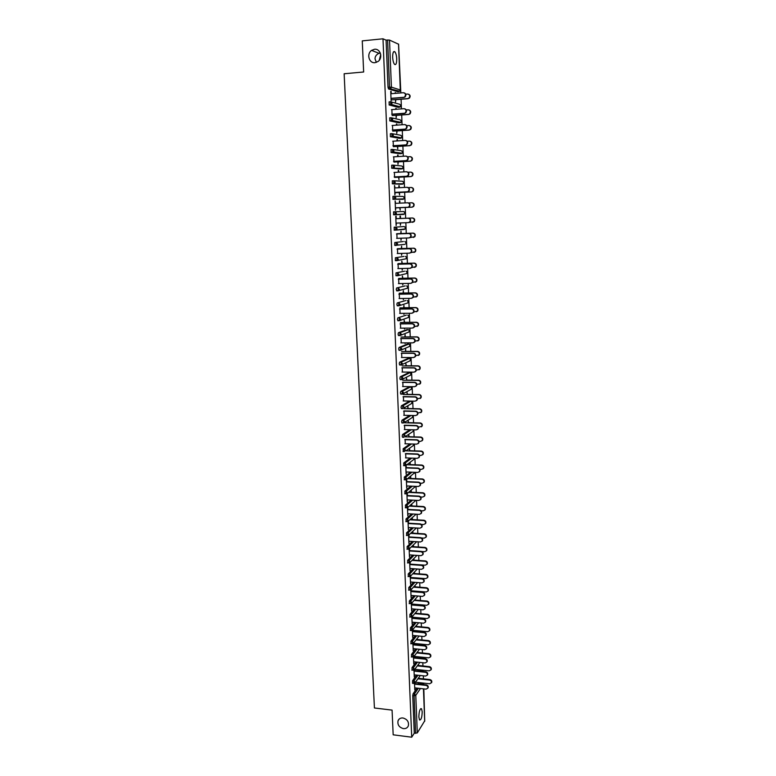 <?xml version="1.0" encoding="UTF-8"?>
<svg xmlns="http://www.w3.org/2000/svg" width="776" height="776" viewBox="0 0 776 776"><rect width="100%" height="100%" fill="white"/><g stroke="black" fill="none" stroke-linecap="round" stroke-linejoin="round"><path stroke-width="1.16" d="M375.031 62.681L378.067 61.469C383.199 57.919 380.385 48.374 374.469 49.266L371.578 50.392C366.32 53.854 369.056 63.564 375.031 62.681M403.413 728.625C405.78 728.819 407.419 727.907 408.321 725.909C409.059 721.864 407.274 719.226 402.957 717.984C400.61 717.8 398.98 718.692 398.078 720.652C397.302 724.706 399.077 727.364 403.413 728.625M380.24 52.875L378.969 53.292C376.273 54.66 374.963 56.532 375.041 58.927L376.37 62.39M379.26 60.285L380.715 54.514M422.212 711.786L421.514 708.75C419.952 708.546 419.059 711.282 418.846 716.946L419.544 719.982C421.116 720.157 421.998 717.431 422.212 711.786M396.73 58.879C396.526 55.484 395.905 53.117 394.858 51.788C393.413 50.877 392.675 52.7 392.666 57.269C392.879 60.664 393.5 63.021 394.528 64.34C395.983 65.242 396.711 63.428 396.73 58.879M424.598 717.082L423.832 688.884M423.667 684.577L423.609 683.113M423.444 678.874L423.327 675.828M423.162 671.531L423.114 670.212M422.949 665.963L422.823 662.714M422.658 658.407L422.61 657.243M422.445 652.994L422.309 649.541M422.144 645.234L422.105 644.216M421.94 639.967L421.805 636.301M421.64 631.984L421.601 631.13M421.436 626.872L421.29 623.002M421.125 618.685L421.096 617.977M420.931 613.719L420.776 609.635M420.611 605.309L420.582 604.766M420.417 600.498L420.252 596.201M419.913 587.219L419.738 582.708M419.399 573.881L419.215 569.148M418.875 560.466L418.691 555.519M418.361 547.002L418.157 541.823M417.837 533.461L417.624 528.068M417.313 519.862L417.09 514.236M416.78 506.195L416.557 500.345M416.256 492.459L416.023 486.377M415.723 478.656L415.48 472.341M415.189 464.795L414.937 458.238M414.646 450.856L414.384 444.066M414.112 436.849L413.841 429.826M413.569 422.784L413.288 415.509M413.016 408.642L412.735 401.124M412.473 394.431L412.172 386.671M411.92 380.143L411.61 372.14M411.367 365.797L411.047 357.532M410.814 351.373L410.485 342.856M410.252 336.871L409.912 328.112M409.689 322.312L409.34 313.281M409.127 307.665L408.768 298.382M408.554 292.95L408.186 283.405M407.992 278.167L407.604 268.35M407.41 263.306L407.022 253.219M406.837 248.369L406.44 238.009M406.255 233.353L405.848 222.722M405.673 218.26L405.256 207.483M405.082 202.905L404.674 192.254M404.49 187.443L404.083 176.957M403.889 171.894L403.491 161.583M403.287 156.257L402.889 146.121M402.676 140.553L402.298 130.591M402.065 124.752L401.696 114.974M401.454 108.873L401.085 99.27M400.843 92.916L398.66 45.648M424.685 720.875L417.294 732.932L414.268 733.223L411.716 737.2L393.17 734.814L392.074 710.108L374.42 707.984L344.137 73.759L363.653 71.993L362.266 40.886L382.985 38.8L386.089 40.158L388.01 87.252L389.513 87.125L387.602 40.003L386.089 40.158M387.602 40.003L389.513 40.08L398.534 44.203M411.716 737.2L382.985 38.8M391.414 98.309L391.104 100.88L390.726 91.335M395.188 93.382L395.159 92.674M395.43 99.58L395.527 102.102L395.838 99.697M391.23 93.712L391.133 91.306M395.585 93.353L395.556 92.645M419.418 671.124L420.136 670.115L421.552 670.173M412.58 683.336L412.56 680.727L416.586 675.101M414.268 733.223L412.735 695.626L413.094 693.783L417.032 688.118M419.777 684.151L420.757 682.802M420.873 682.812L422.057 682.967M397.622 91.684L388.553 88.949L388.01 87.252M414.015 670.241L414.277 676.953L414.568 674.877M414.423 671.114L414.374 670.018M418.371 671.017L418.322 669.698M418.148 665.459L418.128 664.848M417.779 665.323L417.808 665.934M417.954 669.659L418.002 670.978M418.72 644.895L420.543 644.41M411.532 657.029L411.493 654.42L415.693 648.882M412.948 643.808L413.23 650.754L413.521 648.668M413.365 644.866L413.317 643.585M417.333 644.759L417.294 643.75M417.129 639.502L417.09 638.667M416.751 639.114L416.78 639.948M416.925 643.711L416.964 644.72M418.051 618.404L419.515 618.394M410.465 630.481L410.417 627.852L414.82 622.41M411.872 617.124L412.163 624.311L412.454 622.197M412.298 618.356L412.24 616.901M416.285 618.249L416.256 617.55M416.091 613.292L416.052 612.235M415.703 612.662L415.742 613.719M415.897 617.512L415.917 618.21M409.389 603.67L409.33 601.041L413.957 595.687M410.795 590.177L411.086 597.607L411.377 595.473M411.222 591.593L411.164 589.954M415.053 586.831L414.995 585.55M414.646 585.948L414.694 587.238M408.312 576.607L408.234 573.959L413.123 568.701M409.699 562.978L410.009 570.651L410.3 568.488M410.145 564.579L410.067 562.745M413.996 560.127L413.938 558.613M413.579 558.982L413.637 560.495M407.216 549.272L407.119 546.614L412.328 541.454M408.593 535.508L408.913 543.433L409.204 541.25M409.049 537.293L408.962 535.275M412.929 533.16L412.861 531.414M412.502 531.754L412.57 533.51M406.11 521.676L406.003 519.008L411.581 513.935M407.478 507.766L407.807 515.943L408.098 513.741M407.943 509.745L407.846 507.533M411.862 505.933L411.784 503.954M411.416 504.274L411.493 506.253M404.994 493.808L404.868 491.121L410.892 486.135M406.352 479.762L406.692 488.191L406.983 485.96M406.818 481.925L406.721 479.51M410.776 478.443L410.688 476.221M410.32 476.512L410.407 478.734M403.869 465.658L403.733 462.962L410.3 458.073M405.693 453.834L405.858 457.898M409.311 450.943L409.592 448.431L409.68 450.681M402.744 437.237L402.191 436.19L402.579 434.521L409.835 429.71M404.558 425.461L404.723 429.574M408.205 422.891L408.118 420.621L408.574 422.648M401.599 408.525L401.017 407.449L401.415 405.8L409.582 401.066M403.404 396.808L403.568 400.959M407.08 394.557L406.993 392.258L407.458 394.344M400.464 379.532L399.844 378.407L400.232 376.787L408.642 372.693M402.24 367.863L402.404 372.053M405.955 365.933L405.858 363.624L406.333 365.758M399.32 350.238L398.651 349.084L399.048 347.473L407.497 344.049M401.066 338.627L401.24 342.866M404.81 337.036L405.101 334.553L405.188 336.891M405.043 342.866L405.072 343.535L405.431 342.866M398.195 320.653L397.448 319.45L397.845 317.869L406.343 315.124M399.882 309.1L400.047 313.378M403.656 307.839L403.947 305.375L404.044 307.733M403.879 313.339L403.918 314.416L404.257 313.329M397.099 290.767L396.226 289.516L396.633 287.964L405.169 285.907M398.68 279.263L398.854 283.589M402.492 278.361L402.395 275.984L402.88 278.274M402.695 283.512L402.754 284.996L403.084 283.502M396.158 260.561L395.343 260.581L395.401 257.748L403.995 256.4M397.826 260.29L396.74 260.464M397.467 249.135L397.651 253.5M411.067 252.607L415.053 251.734C415.887 249.823 415.325 248.65 413.375 248.204L401.318 248.543L401.609 246.128L401.706 248.524M401.502 253.383L401.58 255.285L401.9 253.374M394.111 230.084L396.74 229.618L397.07 228.59L395.634 227.164L395.75 230.113L394.286 230.171L394.169 227.222L404.228 226.543L394.169 227.222M395.75 216.252L396.119 225.564L396.429 223.1M396.022 223.11L408.292 222.625L409.786 221.858C410.698 219.889 410.145 218.667 408.118 218.201L396.245 218.686L396.148 216.232M400.028 216.067L400.125 218.493L412.619 217.978C414.617 218.434 415.17 219.647 414.258 221.596L412.493 222.363M400.3 222.945L400.397 225.273L400.697 222.925M400.523 218.473L400.426 216.058M394.548 196.309L403.054 196.425L404.471 197.812L404.102 198.879L393.034 199.354L392.918 196.376L394.392 196.309L395.838 197.734L395.459 198.821L393.034 199.354M395.013 187.928L394.509 185.464L394.887 194.873L395.197 192.38L407.507 191.798L408.554 191.071C409.553 189.053 409.01 187.802 406.944 187.317L394.606 187.947M398.912 187.724L398.835 185.697M399.097 192.506L399.591 194.96L399.495 192.516M399.31 187.705L399.223 185.677M393.539 165.162L401.871 165.996L403.297 167.393L402.88 168.518L400.542 169.023L391.773 168.227L391.647 165.21L393.083 165.123M393.762 156.849L393.946 161.35M397.681 156.606L397.622 155.006M397.894 161.844L397.991 164.318L398.292 161.893M398.078 156.577L398.02 154.977M399.407 138.322L390.357 136.683L390.376 133.724L391.793 133.627M392.501 125.44L392.685 129.99M396.439 125.159L396.39 124.005M396.662 130.872L396.769 133.375L397.07 130.95M396.837 125.13L396.798 123.976M398.224 107.311L389.203 104.973L389.086 101.898L390.474 101.782M395.818 109.309L395.779 108.378M396.051 115.265L396.148 117.777L396.449 115.362M396.216 109.28L396.177 108.349M391.87 109.62L392.055 114.188M398.815 122.86L389.853 120.91L389.727 117.855L391.133 117.748M397.06 140.922L397.011 139.544M397.283 146.402L397.778 148.944L397.681 146.46M397.457 140.892L397.409 139.515M393.141 141.184L393.316 145.713M399.999 153.706L391.133 152.532L391.017 149.506L392.443 149.419M398.301 172.204L398.224 170.39M398.495 177.219L398.99 179.692L398.893 177.238M398.699 172.185L398.621 170.361M394.392 172.427L394.567 176.909M394.043 180.769L402.472 181.254L403.889 182.641L403.491 183.737L401.134 184.251L392.404 183.834L392.287 180.837L393.733 180.76M399.524 203.166L399.436 200.916M411.833 202.779L412.056 202.779C414.074 203.244 414.617 204.466 413.666 206.435L412.221 207.173L399.698 207.726L400.193 210.141L400.096 207.706M399.912 203.147L399.824 200.906M395.634 203.341L395.13 200.897L395.508 210.257L395.808 207.774L408.098 207.24L409.165 206.503C410.126 204.505 409.582 203.273 407.536 202.798L395.226 203.361M403.762 214.418L393.665 214.806L393.539 211.838L395.013 211.77L403.646 211.518L405.053 212.915L404.703 213.943L393.665 214.806M410.232 237.582L414.471 236.709C415.335 234.779 414.782 233.586 412.813 233.139L400.726 233.557L401.017 231.132L401.114 233.537M400.911 238.203L400.988 240.317L401.299 238.184M396.866 233.945L397.04 238.339M403.375 241.54L394.79 242.519L403.375 241.54M397.04 245.197L404.917 244.353M395.896 245.332L394.732 245.371L394.79 242.519M401.91 263.51L401.813 261.114L402.298 263.442M402.104 268.486L402.172 270.174L402.492 268.477M398.078 264.238L398.253 268.583M397.545 275.761L395.944 275.713L396.022 272.89L404.587 271.193M403.074 293.144L403.365 290.67L403.462 293.037M403.287 298.459L403.336 299.74L403.675 298.459M399.281 294.22L399.456 298.517M397.632 305.744L396.837 304.522L397.234 302.95L405.761 300.555M404.238 322.476L404.141 320.129L404.616 322.341M404.461 328.132L404.49 329.014L404.849 328.132M400.474 323.902L400.649 328.151M398.748 335.484L398.049 334.301L398.447 332.71L406.915 329.625M405.382 351.518L405.673 349.035L405.761 351.363M401.658 353.284L401.822 357.493M399.892 364.924L399.242 363.779L399.64 362.169L408.069 358.405M406.517 380.279L406.43 377.98L406.896 380.085M402.822 382.374L402.986 386.545M401.037 394.062L400.435 392.966L400.823 391.327L409.204 386.904M407.642 408.758L407.924 406.255L408.021 408.535M403.976 411.173L404.141 415.296M402.172 422.92L401.609 421.853L401.997 420.194L409.68 415.432M408.758 436.956L408.671 434.696L409.127 436.704M405.12 439.682L405.285 443.775M403.307 451.477L403.151 448.78L410.048 443.93M410.232 464.591L410.135 462.36M409.776 462.632L409.864 464.873M405.78 465.658L406.129 474.204L406.42 471.963M406.255 467.918L406.158 465.396M404.432 479.762L404.306 477.075L410.582 472.138M411.319 492.217L411.231 490.122M410.873 490.422L410.95 492.527M406.915 493.798L407.245 502.101L407.545 499.88M407.381 495.874L407.284 493.555M405.557 507.776L405.441 505.098L411.222 500.074M412.395 519.58L412.328 517.718M411.959 518.048L412.037 519.91M408.04 521.676L408.36 529.717L408.651 527.525M408.496 523.558L408.409 521.433M406.663 535.508L406.566 532.85L411.949 527.728M413.462 546.673L413.404 545.043M413.045 545.402L413.104 547.032M409.146 549.282L409.456 557.071L409.747 554.898M409.592 550.97L409.515 549.049M407.759 562.969L407.681 560.32L412.725 555.112M414.52 573.512L414.471 572.116M414.112 572.504L414.171 573.9M410.242 576.616L410.553 584.163L410.844 582.019M410.688 578.12L410.611 576.384M408.855 590.167L408.787 587.529L413.54 582.223M415.761 604.902L415.742 604.358M415.577 600.09L415.529 598.927M415.179 599.334L415.218 600.508M415.373 604.32L415.393 604.863M411.338 603.679L411.629 610.993L411.92 608.869M411.765 605.008L411.707 603.466M409.932 617.104L409.873 614.476L414.384 609.082M416.809 631.538L416.78 630.684M416.615 626.426L416.576 625.485M416.227 625.922L416.266 626.862M416.411 630.645L416.45 631.499M410.417 627.852L411.794 627.988L413.142 629.385L412.405 630.49L412.696 637.562L412.987 635.466M412.832 631.645L412.784 630.277M418.38 631.683L420.029 631.431M410.999 643.789L410.96 641.17L415.257 635.68M417.857 657.912L417.808 656.758M417.643 652.509L417.614 651.792M417.265 652.247L417.294 652.975M417.44 656.719L417.488 657.883M413.482 657.059L413.753 663.887L414.045 661.802M413.889 658.019L413.85 656.835M419.059 658.038L419.632 657.262L421.048 657.32M412.056 670.212L412.037 667.602L416.14 662.025M418.885 684.054L418.827 682.589M418.662 678.35L418.642 677.846M429.894 679.572C431.388 679.989 432.019 680.901 431.757 682.317L431.407 682.851C431.679 681.396 431.058 680.474 429.555 680.067L429.894 679.572L418.312 678.311L418.312 678.835M418.458 682.55L418.516 684.005M414.539 683.365L414.801 689.951L415.092 687.895M414.947 684.151L414.898 683.142M404.257 92.868C406.1 93.76 406.391 95.108 405.13 96.913L403.908 97.446L404.733 96.796C406.052 94.643 405.586 93.285 403.336 92.713L390.823 93.741M403.908 97.446L391.424 98.455M403.51 97.33L391.007 98.339M408.506 94.177C410.329 95.07 410.62 96.399 409.369 98.174L407.769 98.591L408.971 98.057C410.291 95.943 409.825 94.594 407.594 94.032L405.77 94.177M391.482 99.9L407.769 98.591M395.44 99.726L408.166 98.707M404.781 108.805C406.663 109.639 407.002 110.968 405.78 112.811L404.519 113.383L405.382 112.704C406.643 110.58 406.168 109.241 403.937 108.688L391.463 109.649M404.519 113.383L392.055 114.324M404.121 113.277L391.647 114.218M405.295 124.674C407.225 125.431 407.594 126.75 406.42 128.622L405.12 129.223L406.023 128.544C407.235 126.439 406.74 125.111 404.548 124.577L392.093 125.469M405.12 129.223L392.695 130.096M404.723 129.146L392.278 130.019M405.809 140.456C407.778 141.145 408.195 142.444 407.06 144.355L405.722 144.996L406.663 144.297C407.817 142.212 407.313 140.902 405.15 140.388L392.734 141.213M405.722 144.996L393.325 145.801M405.324 144.928L392.908 145.733M406.314 156.16C408.321 156.781 408.777 158.061 407.691 160.011L405.926 160.632L407.303 159.963C408.399 157.906 407.885 156.616 405.751 156.112L393.364 156.868M406.323 160.671L393.946 161.418M405.926 160.632L393.539 161.369M406.818 171.787C408.865 172.33 409.359 173.601 408.321 175.589L406.517 176.249L407.933 175.56C408.971 173.514 408.448 172.253 406.352 171.748L393.985 172.447M406.915 176.278L394.577 176.957M406.517 176.249L394.169 176.928M409.02 109.93C410.873 110.745 411.202 112.064 410 113.878L408.748 114.441L409.612 113.781C410.863 111.676 410.388 110.357 408.186 109.804L406.294 109.949M392.103 115.566L408.36 114.344M396.051 115.391L408.748 114.441M409.515 125.596C411.416 126.352 411.784 127.652 410.63 129.505L408.942 130.019L410.232 129.417C411.425 127.342 410.94 126.032 408.777 125.499L406.799 125.644M392.734 131.144L408.942 130.019M396.672 130.979L409.34 130.096M410.009 141.184C411.949 141.872 412.366 143.153 411.241 145.044L409.534 145.607L410.863 144.976C411.998 142.92 411.493 141.63 409.359 141.116L407.264 141.251M393.354 146.654L409.534 145.607M397.283 146.489L409.922 145.665M410.504 156.694C412.483 157.315 412.929 158.585 411.862 160.506L410.494 161.166L411.474 160.467C412.56 158.42 412.046 157.15 409.941 156.655L407.71 156.791M393.975 162.077L410.116 161.117M397.894 161.912L410.494 161.166M410.989 172.136C413.007 172.679 413.501 173.931 412.463 175.89L411.076 176.579L412.085 175.871C413.123 173.853 412.599 172.592 410.523 172.107L408.108 172.243M394.596 177.432L410.688 176.55M398.495 177.267L411.076 176.579M407.332 187.326C409.408 187.811 409.941 189.063 408.942 191.08L407.507 191.798M407.109 191.788L394.79 192.399M411.484 187.491C413.53 187.976 414.064 189.208 413.075 191.206L411.649 191.914L412.686 191.197C413.676 189.198 413.152 187.957 411.096 187.482L408.457 187.617M395.207 192.7L411.261 191.905M399.106 192.535L411.649 191.914M407.691 202.798L407.924 202.798C409.97 203.273 410.514 204.505 409.563 206.494L408.098 207.24M407.701 207.25L395.411 207.793M395.818 207.89L411.833 207.173L413.288 206.445C414.238 204.466 413.695 203.244 411.668 202.779L408.69 202.914M408.515 218.182C410.523 218.648 411.076 219.86 410.174 221.839L408.38 222.625M395.847 218.706L408.118 218.201M409.233 222.499L413.88 221.616C414.791 219.666 414.238 218.454 412.24 217.998L396.245 218.657M396.633 238.348L408.874 237.922L410.388 237.136C411.261 235.186 410.698 233.974 408.709 233.518L409.097 233.479C411.086 233.945 411.649 235.147 410.776 237.097L409.262 237.883M396.866 233.925L409.097 233.479M396.458 233.964L408.709 233.518M413.191 233.101C415.16 233.557 415.713 234.74 414.85 236.67L413.356 237.446M412.813 233.139L396.856 233.712M397.244 253.51L409.456 253.151L410.989 252.336C411.823 250.405 411.261 249.212 409.291 248.766L409.67 248.708C411.639 249.164 412.211 250.347 411.377 252.278L409.873 253.083M397.467 249.086L409.67 248.708M397.07 249.145L409.291 248.766M413.753 248.145C415.703 248.592 416.256 249.775 415.432 251.676L413.957 252.472M413.375 248.204L397.457 248.698M397.855 268.593L410.029 268.292L411.59 267.458C412.386 265.547 411.813 264.373 409.864 263.927L410.252 263.859C412.192 264.306 412.774 265.479 411.969 267.39L410.543 268.205M398.078 264.18L410.252 263.859M397.681 264.247L409.864 263.927M411.833 267.555L415.635 266.682C416.431 264.791 415.858 263.627 413.938 263.19L414.316 263.122C416.237 263.559 416.799 264.723 416.014 266.605L414.607 267.419M413.938 263.19L398.049 263.607M414.316 263.122L401.9 263.452M398.457 283.599L410.611 283.356L412.182 282.512C412.948 280.621 412.366 279.457 410.446 279.02L410.824 278.933C412.745 279.37 413.327 280.534 412.56 282.415L411.212 283.25M398.68 279.185L410.824 278.933M398.282 279.273L410.446 279.02M412.182 282.512L416.217 281.552C416.974 279.69 416.402 278.535 414.491 278.099L414.869 278.021C416.77 278.448 417.342 279.603 416.586 281.465L415.247 282.28M414.491 278.099L398.651 278.438M414.869 278.021L402.492 278.283M399.058 298.527L411.183 298.343L412.774 297.48C413.501 295.617 412.919 294.463 411.018 294.026L411.396 293.929C413.298 294.356 413.88 295.51 413.152 297.373L411.862 298.207M399.281 294.123L411.396 293.929M398.883 294.23L411.018 294.026M413.239 297.237L416.79 296.354C417.517 294.502 416.935 293.367 415.053 292.94L415.422 292.843C417.304 293.27 417.886 294.405 417.158 296.248L415.887 297.072M415.053 292.94L399.242 293.202M415.422 292.843L403.074 293.047M399.659 313.378L411.746 313.261L413.356 312.379C414.054 310.536 413.472 309.391 411.581 308.964L411.969 308.848C413.85 309.275 414.433 310.41 413.734 312.253L412.512 313.087M399.873 308.984L411.969 308.848M399.485 309.1L411.581 308.964M413.899 311.971L417.352 311.079C418.051 309.255 417.469 308.13 415.606 307.703L415.975 307.587C417.837 308.014 418.419 309.129 417.721 310.963L416.518 311.787M415.606 307.703L399.834 307.888M415.975 307.587L403.656 307.733M400.251 328.161L412.318 328.093L413.938 327.2C414.607 325.377 414.015 324.252 412.153 323.825L412.531 323.689C414.394 324.116 414.985 325.241 414.316 327.065L413.162 327.899M400.474 323.767L412.531 323.689M400.076 323.902L412.153 323.825M414.529 326.628L417.915 325.736C418.584 323.922 418.002 322.816 416.159 322.389L416.528 322.263C418.361 322.68 418.953 323.796 418.283 325.6L417.149 326.424M416.159 322.389L400.416 322.506M416.528 322.263L404.228 322.35M400.843 342.866L412.88 342.856L414.51 341.954C415.16 340.14 414.559 339.034 412.716 338.608L413.094 338.452C414.937 338.879 415.529 339.995 414.888 341.799L413.802 342.623M401.056 338.481L413.094 338.452M400.668 338.627L412.716 338.608M415.141 341.217L418.477 340.315C419.118 338.53 418.526 337.424 416.702 337.007L417.071 336.862C418.894 337.279 419.486 338.375 418.846 340.16L417.769 340.984M416.702 337.007L400.998 337.046M417.071 336.862L404.81 336.891M401.435 357.493L413.443 357.552L415.082 356.63C415.703 354.836 415.102 353.74 413.278 353.322L413.656 353.148C415.48 353.565 416.082 354.671 415.461 356.456L414.433 357.28M401.648 353.119L413.656 353.148M401.26 353.284L413.278 353.322M415.732 355.728L419.03 354.826C419.651 353.051 419.05 351.964 417.245 351.547L417.614 351.392C419.418 351.8 420.01 352.886 419.399 354.661L418.38 355.466M417.245 351.547L401.58 351.509M417.614 351.392L405.373 351.353M402.016 372.053L413.996 372.16L415.655 371.229C416.246 369.463 415.645 368.367 413.841 367.95L414.209 367.775C416.014 368.183 416.625 369.279 416.023 371.044L415.053 371.859M402.23 367.678L414.209 367.775M401.852 367.863L413.841 367.95M416.305 370.171L419.583 369.26C420.175 367.514 419.574 366.437 417.789 366.02L418.157 365.845C419.942 366.253 420.543 367.329 419.952 369.085L418.982 369.88M417.789 366.02L402.162 365.903M418.157 365.845L405.945 365.758M402.599 386.535L414.549 386.7L416.217 385.759C416.79 384.013 416.178 382.927 414.394 382.519L414.762 382.316C416.557 382.733 417.158 383.81 416.586 385.565L415.664 386.361M402.812 382.17L414.762 382.316M402.434 382.364L414.394 382.519M416.867 384.537L420.136 383.635C420.699 381.899 420.097 380.832 418.332 380.424L418.691 380.23C420.466 380.638 421.067 381.705 420.495 383.431L419.583 384.227M418.332 380.424L402.734 380.23M418.691 380.23L406.508 380.085M403.18 400.95L415.102 401.173L416.78 400.222C417.333 398.486 416.722 397.419 414.947 397.002L415.315 396.788C417.09 397.205 417.701 398.272 417.149 400.009L416.275 400.794M403.394 396.584L415.315 396.788M403.016 396.798L414.947 397.002M417.41 398.835L420.679 397.933C421.222 396.216 420.621 395.159 418.865 394.751L419.224 394.538C420.98 394.945 421.581 396.002 421.038 397.719L420.185 398.495M418.865 394.751L403.307 394.489M419.224 394.538L407.08 394.334M403.753 415.286L415.655 415.567L417.333 414.607C417.866 412.9 417.255 411.833 415.5 411.425L415.868 411.193C417.624 411.6 418.235 412.667 417.701 414.374L416.877 415.15M403.966 410.931L415.868 411.193M403.588 411.164L415.5 411.425M417.934 413.065L421.222 412.153C421.746 410.465 421.135 409.408 419.399 409.01L419.758 408.787C421.494 409.185 422.105 410.232 421.581 411.93L420.767 412.696M419.399 409.01L403.879 408.671M419.758 408.787L407.633 408.525M404.325 429.555L416.198 429.894L417.886 428.924C418.4 427.227 417.789 426.179 416.043 425.772L416.411 425.529C418.148 425.937 418.768 426.984 418.254 428.682L417.478 429.438M404.548 425.209L416.411 425.529M404.16 425.452L416.043 425.772M418.439 427.227L421.756 426.315C422.26 424.637 421.659 423.599 419.932 423.192L420.291 422.959C422.008 423.356 422.619 424.394 422.115 426.072L421.349 426.829M419.932 423.192L404.257 422.784M420.291 422.959L408.195 422.639M404.897 443.756L416.741 444.144L418.439 443.174C418.933 441.495 418.312 440.448 416.586 440.04L416.954 439.788C418.681 440.196 419.292 441.234 418.807 442.912L418.07 443.659M405.111 439.41L416.954 439.788M404.733 439.672L416.586 440.04M418.933 441.311L420.611 441.369L422.29 440.409C422.784 438.741 422.173 437.712 420.456 437.305L420.815 437.053C422.522 437.46 423.133 438.488 422.648 440.147L421.921 440.884M420.456 437.305L405.12 436.839M420.815 437.053L408.748 436.694M405.47 457.889L417.284 458.335L418.991 457.355C419.457 455.687 418.846 454.658 417.129 454.251L417.498 453.97C419.205 454.377 419.826 455.415 419.35 457.074L418.652 457.811M405.683 453.553L417.498 453.97M405.305 453.824L417.129 454.251M419.399 455.337L421.135 455.396L422.823 454.426C423.298 452.786 422.678 451.758 420.99 451.36L421.339 451.089C423.036 451.496 423.647 452.515 423.182 454.154L422.493 454.881M420.99 451.36L405.945 450.827M421.339 451.089L409.301 450.672M406.032 471.944L417.827 472.448L419.535 471.459C419.991 469.81 419.37 468.791 417.672 468.384L418.031 468.093C419.729 468.5 420.35 469.529 419.894 471.168L419.234 471.886M406.246 467.618L418.031 468.093M405.867 467.899L417.672 468.384M419.855 469.286L421.659 469.354L423.356 468.384C423.803 466.754 423.192 465.736 421.514 465.338L421.863 465.057C423.541 465.454 424.162 466.473 423.706 468.103L423.056 468.811M421.514 465.338L406.837 464.756M421.863 465.057L409.854 464.581M406.595 485.941L418.361 486.484L420.078 485.504C420.514 483.865 419.894 482.847 418.206 482.439L418.565 482.139C420.252 482.546 420.873 483.564 420.437 485.194L419.806 485.902M406.808 481.615L418.565 482.139M406.44 481.906L418.206 482.439M420.282 483.167L422.183 483.244L423.88 482.274C424.317 480.654 423.696 479.646 422.028 479.248L422.386 478.957C424.055 479.355 424.666 480.363 424.23 481.974L423.609 482.662M422.028 479.248L407.691 478.617M422.386 478.957L410.397 478.423M407.157 499.86L418.894 500.462L420.611 499.472C421.038 497.852 420.408 496.844 418.739 496.436L419.098 496.126C420.767 496.524 421.397 497.542 420.97 499.152L420.369 499.841M407.371 495.534L419.098 496.126M406.993 495.854L418.739 496.436M420.689 496.97L422.697 497.077L424.404 496.087C424.821 494.496 424.2 493.488 422.551 493.09L422.901 492.779C424.559 493.187 425.17 494.176 424.753 495.777L424.162 496.456M422.551 493.09L408.515 492.411M422.901 492.779L410.94 492.197M407.71 513.712L419.428 514.372L421.145 513.372C421.552 511.772 420.931 510.773 419.273 510.365L419.632 510.036C421.29 510.443 421.911 511.442 421.504 513.043L420.931 513.712M407.924 509.395L419.632 510.036M407.555 509.725L419.273 510.365M421.067 510.715L423.211 510.831L424.918 509.842C425.326 508.261 424.705 507.271 423.065 506.864L423.415 506.544C425.054 506.941 425.675 507.94 425.267 509.522L424.705 510.181M423.065 506.864L409.301 506.136M423.415 506.544L411.484 505.913M408.273 527.505L419.952 528.204L421.678 527.214C422.076 525.624 421.446 524.625 419.797 524.217L420.155 523.878C421.805 524.285 422.425 525.274 422.037 526.865L421.484 527.525M408.477 523.189L420.155 523.878M408.108 523.528L419.797 524.217M421.407 524.382L423.725 524.518L425.442 523.528C425.83 521.967 425.209 520.977 423.58 520.58L423.929 520.24C425.558 520.638 426.179 521.627 425.781 523.189L425.248 523.848M423.58 520.58L410.067 519.804M423.929 520.24L412.027 519.561M408.826 541.221L420.476 541.978L422.202 540.979C422.59 539.407 421.96 538.418 420.33 538.01L420.679 537.652C422.319 538.059 422.939 539.048 422.561 540.62L422.037 541.27M409.03 536.914L420.679 537.652M408.661 537.273L420.33 538.01M421.678 537.981L424.239 538.146L425.946 537.157C426.325 535.595 425.704 534.625 424.094 534.218L424.443 533.869C426.053 534.276 426.674 535.246 426.296 536.798L425.781 537.438M424.094 534.218L410.805 533.393M424.443 533.869L412.56 533.131M409.369 554.879L420.999 555.684L422.736 554.685C423.095 553.123 422.474 552.143 420.854 551.736L421.203 551.358C422.823 551.765 423.454 552.755 423.085 554.307L422.58 554.947M409.582 550.572L421.203 551.358M409.214 550.941L420.854 551.736M421.834 551.503L424.744 551.707L426.46 550.708C426.829 549.175 426.208 548.205 424.598 547.798L424.947 547.439C426.548 547.837 427.169 548.807 426.81 550.349L426.315 550.97M424.598 547.798L411.532 546.934M424.947 547.439L413.094 546.653M409.922 568.459L421.523 569.312L423.26 568.313C423.609 566.771 422.978 565.801 421.368 565.394L421.727 565.006C423.337 565.413 423.958 566.383 423.609 567.925L423.124 568.556M410.126 564.171L421.727 565.006M409.757 564.55L421.368 565.394M410.126 564.103L425.248 565.2L426.975 564.21C427.324 562.678 426.703 561.717 425.102 561.31L425.452 560.932C427.042 561.339 427.663 562.299 427.314 563.822L426.839 564.443M425.102 561.31L412.231 560.398M425.452 560.932L413.627 560.097M410.465 581.981L422.037 582.892L423.774 581.884C424.113 580.361 423.492 579.391 421.892 578.983L422.241 578.586C423.841 578.993 424.462 579.953 424.123 581.486L423.667 582.097M410.669 577.693L422.241 578.586M410.3 578.091L421.892 578.983M410.659 577.47L425.752 578.624L427.479 577.635C427.818 576.122 427.198 575.162 425.607 574.764L425.956 574.366C427.537 574.773 428.158 575.734 427.818 577.237L427.363 577.848M425.607 574.764L412.919 573.803M425.956 574.366L414.151 573.483M410.999 595.444L422.551 596.395L424.297 595.396C424.627 593.873 423.997 592.913 422.406 592.505L422.755 592.088C424.346 592.505 424.967 593.465 424.637 594.979L424.2 595.58M411.212 591.157L422.755 592.088M410.844 591.564L422.406 592.505M411.193 590.778L426.257 591.991L427.974 591.002C428.303 589.498 427.683 588.548 426.111 588.14L426.451 587.742C428.022 588.14 428.643 589.091 428.323 590.594L427.886 591.186M426.111 588.14L413.589 587.151M426.451 587.742L414.675 586.802M411.542 608.83L423.065 609.829L424.811 608.83C425.122 607.327 424.501 606.376 422.92 605.959L423.269 605.542C424.841 605.949 425.471 606.9 425.151 608.403L424.724 608.995M411.746 604.553L423.269 605.542M411.387 604.979L422.92 605.959M411.726 604.009L426.751 605.29L428.478 604.3C428.798 602.816 428.177 601.866 426.616 601.468L426.955 601.051C428.517 601.448 429.138 602.399 428.818 603.883L428.4 604.465M426.616 601.468L414.248 600.43M426.955 601.051L415.199 600.061M412.075 622.158L423.58 623.206L425.316 622.207C425.626 620.722 424.996 619.772 423.434 619.355L423.783 618.918C425.345 619.335 425.975 620.276 425.665 621.77L425.248 622.352M412.279 617.89L423.783 618.918M411.92 618.327L423.434 619.355M412.25 617.192L427.256 618.53L428.973 617.541C429.283 616.066 428.662 615.125 427.11 614.718L427.45 614.291C429.002 614.699 429.623 615.64 429.312 617.104L428.905 617.686M427.11 614.718L414.888 613.641M427.45 614.291L415.723 613.263M412.609 635.428L424.084 636.524L425.83 635.525C426.121 634.05 425.5 633.1 423.938 632.692L424.288 632.236C425.84 632.653 426.47 633.594 426.17 635.069L425.772 635.641M412.813 631.16L424.288 632.236M412.454 631.606L423.938 632.692M412.784 630.306L427.741 631.703L429.467 630.713C429.768 629.258 429.147 628.317 427.605 627.91L427.945 627.474C429.477 627.881 430.098 628.812 429.807 630.277L429.409 630.84M427.605 627.91L415.529 626.795M427.945 627.474L416.246 626.387M413.142 648.629L424.588 649.764L426.334 648.775C426.625 647.31 425.995 646.369 424.443 645.952L424.792 645.486C426.334 645.904 426.965 646.845 426.674 648.309L426.286 648.872M413.346 644.361L424.792 645.486M412.987 644.827L424.443 645.952M413.501 643.372L428.236 644.817L429.962 643.828C430.253 642.382 429.623 641.451 428.09 641.044L428.43 640.588C429.962 640.995 430.583 641.927 430.302 643.372L429.914 643.934M428.09 641.044L416.149 639.89M428.43 640.588L416.76 639.463M413.676 661.763L425.093 662.956L426.839 661.957C427.12 660.502 426.49 659.571 424.947 659.154L425.296 658.678C426.829 659.096 427.46 660.027 427.178 661.482L426.8 662.035M413.87 657.505L425.296 658.678M413.521 657.98L424.947 659.154M414.171 656.38L428.721 657.873L430.447 656.884C430.728 655.448 430.108 654.517 428.585 654.11L428.924 653.644C430.438 654.052 431.058 654.973 430.787 656.418L430.418 656.962M428.585 654.11L416.76 652.917M428.924 653.644L417.275 652.471M414.2 674.839L425.597 676.071L427.343 675.081C427.605 673.646 426.975 672.714 425.452 672.297L425.791 671.812C427.324 672.22 427.945 673.151 427.683 674.596L427.314 675.139M414.394 670.59L425.791 671.812M414.045 671.075L425.452 672.297M414.869 669.339L429.215 670.862L430.942 669.872C431.204 668.446 430.583 667.535 429.07 667.117L429.409 666.642C430.923 667.05 431.543 667.971 431.272 669.397L430.913 669.94M429.07 667.117L417.372 665.886M429.409 666.642L417.789 665.42M414.724 687.856L426.092 689.137L427.838 688.147C428.1 686.712 427.469 685.79 425.946 685.373L426.296 684.868C427.809 685.286 428.439 686.217 428.177 687.643L427.818 688.186L428.177 687.643M412.56 680.727L413.928 680.872L413.744 683.462L412.56 683.346M414.917 683.607L426.296 684.868M414.568 684.112L425.946 685.373M415.548 682.22L429.7 683.792L431.757 682.317M429.555 680.067L417.973 678.796M389.513 40.08L391.405 87.154L400.3 89.948L398.524 44.057M388.436 88.871L389.94 88.745L389.513 87.125L391.405 87.154L390.832 88.493L388.553 88.949M397.516 91.694L398.98 91.578L389.94 88.745L399.747 91.258L400.3 90.064M424.695 721.263L423.444 688.836M420.476 688.506L415.781 695.345L417.294 732.932M415.616 733.398L414.103 695.781L412.735 695.626M413.094 693.783L414.452 693.938L415.781 695.345L414.103 695.781L414.452 693.938L418.38 688.263M423.182 683.986L420.64 682.909M391.414 102.005L399.475 104.207L400.911 105.594L400.377 106.865L389.203 104.973M398.602 44.135L400.377 90.006L399.097 91.558M389.086 104.886L391.511 104.498L392.045 103.208L390.58 101.782L390.706 104.857L391.511 104.498L400.377 106.865L400.668 104.818M398.127 107.321L399.698 107.195M391.958 117.913L400.076 119.776L401.512 121.163L401.008 122.395L389.853 120.91M398.738 122.86L400.28 122.744M392.501 133.734L400.678 135.257L402.104 136.654L401.638 137.847L390.493 136.76M399.339 138.332L400.872 138.225M393.025 149.487L401.279 150.67L402.705 152.057L402.259 153.221L391.133 152.532M399.941 153.716L401.454 153.619M402.036 168.935L391.773 168.227M402.618 184.174L392.404 183.834M403.171 199.335L394.353 199.199L404.102 198.879L404.131 196.92M404.228 226.543L405.635 227.931L404.345 229.424L395.867 230.103M396.342 245.41L394.906 245.459M395.401 257.748L403.957 256.4M396.943 260.629L395.527 260.668M396.022 272.89L404.538 271.193M396.633 287.964L405.111 285.907M398.136 290.825L396.749 290.855M397.234 302.95L405.683 300.555M398.728 305.812L397.351 305.831M397.845 317.869L406.255 315.124M399.31 320.721L397.962 320.73M398.447 332.71L399.892 332.71L408.234 329.616L406.818 329.625M399.902 335.552L398.563 335.552M399.048 347.473L400.484 347.473L408.797 344.049L407.381 344.049M400.484 350.306L399.155 350.306M399.64 362.169L401.076 362.179L409.359 358.415L407.943 358.405M401.056 364.992L399.756 364.982M400.232 376.787L401.667 376.796L409.912 372.703L408.506 372.693M401.638 379.6L400.348 379.59M400.823 391.327L402.259 391.346L410.465 386.923L409.059 386.904M402.21 394.14L400.94 394.111M401.415 405.8L402.841 405.829L410.979 401.095M402.783 408.603L401.522 408.574M401.997 420.194L403.423 420.233L411.076 415.461M403.345 422.988L402.104 422.959M402.579 434.521L403.995 434.56L411.231 429.759M403.918 437.305L402.686 437.266M403.151 448.78L404.577 448.829L411.445 443.969M404.48 451.554L403.268 451.516M403.733 462.962L405.15 463.02L411.687 458.121M404.306 477.075L405.712 477.143L411.969 472.196M404.868 491.121L406.285 491.189L412.279 486.203M405.441 505.098L406.847 505.176L412.609 500.142M406.964 507.853L408.089 507.203L406.954 507.853M406.003 519.008L407.41 519.086L412.958 514.013M406.566 532.85L407.963 532.928L413.327 527.806M407.119 546.614L408.515 546.711L413.705 541.541M407.681 560.32L409.068 560.418L414.093 555.199M408.234 573.959L409.621 574.065L414.5 568.798M408.787 587.529L410.174 587.645L414.908 582.33M409.33 601.041L410.717 601.158L415.325 595.793M409.873 614.476L411.261 614.602L415.752 609.199M410.252 630.461L411.629 630.587L411.794 627.988L416.178 622.536M419.399 618.53L418.109 618.327M410.96 641.17L412.337 641.306L416.615 635.806M419.729 631.809L418.623 631.363M411.493 654.42L412.871 654.556L417.051 649.017M420.058 645.021L420.476 644.478L419.127 644.342M412.037 667.602L413.404 667.748L417.488 662.161M420.408 658.174L420.98 657.398L419.632 657.262M413.947 683.481L415.257 682.279L413.928 680.872L417.934 675.246M420.757 671.269L421.475 670.26L420.136 670.115M421.116 684.296L422.095 682.948M389.727 120.823L392.181 120.425L392.685 119.164L391.22 117.739L391.346 120.804L392.181 120.425L401.008 122.395L401.26 120.367M390.357 136.683L392.85 136.266L393.325 135.043L391.861 133.618L391.987 136.663L392.85 136.266L401.638 137.847L401.842 135.839M390.997 152.445L393.51 152.028L393.956 150.835L392.501 149.409L392.627 152.445L393.51 152.028L402.259 153.221L402.424 151.223M391.628 168.14L394.16 167.703L394.586 166.549L393.131 165.123L393.257 168.14L402.88 168.518L402.996 166.53M392.249 183.747L394.809 183.301L395.217 182.185L393.762 180.76L393.888 183.757L403.491 183.737L403.568 181.759M392.879 199.267L394.353 199.199L394.392 196.309M393.5 214.719L396.1 214.254L396.458 213.196L395.013 211.77L395.139 214.739L404.703 213.943L404.694 211.994M405.702 227.931L405.305 228.939L395.75 230.113M404.839 241.491L406.217 242.878L405.897 243.858L405.809 241.908M397.69 243.897L396.255 242.471L396.196 245.323L397.37 244.896L397.69 243.897M405.431 256.361L406.789 257.748L405.77 258.815M395.343 260.581L398.001 260.096L398.301 259.126L396.866 257.71L396.982 260.629L406.488 258.699L406.352 256.759M406.013 271.163L407.361 272.551L406.333 273.627M395.944 275.713L398.621 275.228L398.903 274.277L397.477 272.861L397.593 275.761L407.08 273.472L406.896 271.522M406.605 285.888L407.924 287.265L406.896 288.362M396.555 290.777L399.242 290.272L399.514 289.361L398.088 287.935L398.204 290.825L407.662 288.168L407.439 286.218M407.187 300.535L408.496 301.922L407.449 303.028M397.157 305.754L399.853 305.249L400.115 304.357L398.689 302.931L398.806 305.812L408.244 302.795L407.972 300.845M407.769 315.114L409.059 316.492L408.001 317.617M397.758 320.653L400.464 320.149L400.707 319.275L399.291 317.859L399.407 320.721L408.816 317.345L408.496 315.395M408.341 329.616L409.621 331.003L408.545 332.147M398.35 335.484L401.076 334.97L401.308 334.126L399.892 332.71L400.009 335.552L409.389 331.827L409.02 329.868M408.923 344.059L410.174 345.436L409.078 346.61M398.951 350.238L401.677 349.714L401.9 348.899L400.484 347.473L400.6 350.306L409.961 346.241L409.534 344.282M409.495 358.415L410.727 359.792L409.612 361.005M399.543 364.914L402.278 364.39L402.482 363.595L401.076 362.179L401.192 364.992L410.523 360.578L410.048 358.609M410.058 372.713L411.28 374.09L410.135 375.332M400.125 379.522L402.87 378.998L403.074 378.213L401.667 376.796L401.784 379.6L411.086 374.847L410.553 372.878M410.62 386.933L411.833 388.31L411.649 389.048L411.047 387.069M400.717 394.062L403.462 393.529L403.656 392.763L402.259 391.346L402.366 394.14L411.649 389.048M401.299 408.515L402.725 408.545L402.841 405.829L404.238 407.245L404.053 407.982L412.201 403.18L411.231 401.095M411.542 401.202L412.444 402.375L411.173 403.792M401.871 422.91L403.297 422.949L403.423 420.233L404.81 421.649L404.645 422.367L412.754 417.245L412.415 415.49M412.483 415.49L412.987 416.45L411.794 417.857M402.453 437.227L403.869 437.266L403.995 434.56L405.392 435.976L405.227 436.684L413.307 431.243L413.22 429.807M413.317 429.817L413.307 431.243L412.395 431.854M403.025 451.467L404.441 451.525L404.577 448.829L405.8 450.924L413.85 445.172L413.909 444.056M414.006 444.056L413.007 445.773M403.598 465.649L405.014 465.707L405.15 463.02L406.381 465.105L414.394 459.033L414.529 458.228M414.597 458.228L413.598 459.635M415.073 472.332L406.954 479.209L405.712 477.143L405.576 479.82L404.17 479.752M415.121 472.332L414.19 473.418M415.548 486.358L407.516 493.245L406.285 491.189L406.139 493.856L404.733 493.788M415.577 486.358L414.782 487.144M415.907 500.307L408.089 507.203L406.847 505.176L406.702 507.834L405.295 507.756M415.955 500.316L415.364 500.792M405.858 521.656L408.651 521.103L407.41 519.086L407.516 521.753M416.14 514.187L407.526 521.753M406.411 535.488L409.214 534.936L407.963 532.928L408.06 535.595M416.402 527.99L408.157 535.585M406.973 549.253L409.767 548.7L408.515 546.711L408.613 549.369M416.693 541.735L408.777 549.35M407.526 562.959L410.32 562.396L409.068 560.418L409.156 563.075M416.993 555.403L409.398 563.046M408.069 576.587L410.873 576.025L409.621 574.065L409.699 576.713M417.323 569.012L410.009 576.675M408.622 590.158L411.425 589.595L410.174 587.645L410.242 590.284M417.653 582.543L410.62 590.226M409.165 603.65L411.969 603.097L410.717 601.158L410.776 603.786M418.002 596.017L411.222 603.718M409.709 617.085L412.512 616.532L411.261 614.602L411.309 617.23M418.371 609.422L411.813 617.143M418.739 622.769L411.843 630.607M410.785 643.77L413.589 643.207L412.337 641.306L412.376 643.925M419.118 636.048L412.987 643.789M421.727 645.186L420.738 644.429L421.572 645.176M411.319 657.01L414.122 656.447L412.871 654.556L412.9 657.175M419.506 649.26L413.569 657.01M422.319 658.378L421.242 657.34L422.202 658.358M411.852 670.192L414.656 669.63L413.404 667.748L413.424 670.357M419.894 662.413L414.141 670.173M422.842 671.492L421.746 670.202L422.765 671.482M420.291 675.498L414.704 683.278M423.347 684.548L422.212 682.958M378.901 53.321L380.356 53.185M420.728 708.653L421.514 708.75M393.48 51.924L394.858 51.788M423.512 688.846L424.753 721.059M405.702 227.921L405.256 226.99M394.732 245.371L396.196 245.323M399.145 719.1L398.078 720.652M378.969 53.292L371.578 50.392M427.343 675.081L427.683 674.596"/></g></svg>
